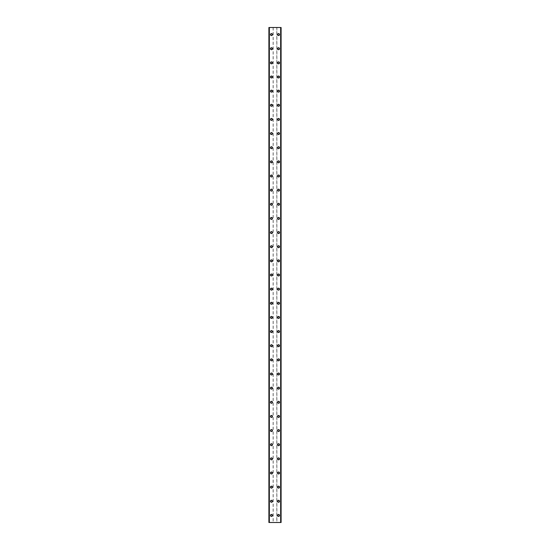 <?xml version="1.0" encoding="UTF-8"?>
<svg xmlns="http://www.w3.org/2000/svg" width="550" height="550" viewBox="0 0 550 550"><rect width="100%" height="100%" fill="white"/><g stroke="black" fill="none" stroke-linecap="round" stroke-linejoin="round"><path stroke-width="0.41" stroke-dasharray="2.75 2.06" d="M272.085 515.426A0.619 0.619 0 0 0 271.466 514.807A0.619 0.619 0 0 0 270.847 515.426A0.619 0.619 0 0 0 271.466 516.044A0.619 0.619 0 0 0 272.085 515.426A0.619 0.619 0 0 0 271.466 514.807A0.619 0.619 0 0 0 270.847 515.426A0.619 0.619 0 0 0 271.466 516.044A0.619 0.619 0 0 0 272.085 515.426M270.49 515.426A0.969 0.969 0 0 1 271.466 514.456A0.969 0.969 0 0 1 272.436 515.426A0.969 0.969 0 0 0 271.466 514.456A0.969 0.969 0 0 0 270.49 515.426A0.969 0.969 0 0 0 271.466 516.402A0.969 0.969 0 0 0 272.436 515.426A0.969 0.969 0 0 0 271.466 514.456A0.969 0.969 0 0 0 270.49 515.426A0.969 0.969 0 0 0 271.466 516.402A0.969 0.969 0 0 0 272.436 515.426A0.969 0.969 0 0 1 271.466 516.402A0.969 0.969 0 0 1 270.49 515.426M272.085 501.284A0.619 0.619 0 0 0 271.466 500.665A0.619 0.619 0 0 0 270.847 501.284A0.619 0.619 0 0 0 271.466 501.902A0.619 0.619 0 0 0 272.085 501.284A0.619 0.619 0 0 0 271.466 500.665A0.619 0.619 0 0 0 270.847 501.284A0.619 0.619 0 0 0 271.466 501.902A0.619 0.619 0 0 0 272.085 501.284M270.49 501.284A0.969 0.969 0 0 1 271.466 500.314A0.969 0.969 0 0 1 272.436 501.284A0.969 0.969 0 0 0 271.466 500.314A0.969 0.969 0 0 0 270.49 501.284A0.969 0.969 0 0 0 271.466 502.26A0.969 0.969 0 0 0 272.436 501.284A0.969 0.969 0 0 0 271.466 500.314A0.969 0.969 0 0 0 270.49 501.284A0.969 0.969 0 0 0 271.466 502.26A0.969 0.969 0 0 0 272.436 501.284A0.969 0.969 0 0 1 271.466 502.26A0.969 0.969 0 0 1 270.49 501.284M272.085 487.142A0.619 0.619 0 0 0 271.466 486.523A0.619 0.619 0 0 0 270.847 487.142A0.619 0.619 0 0 0 271.466 487.761A0.619 0.619 0 0 0 272.085 487.142A0.619 0.619 0 0 0 271.466 486.523A0.619 0.619 0 0 0 270.847 487.142A0.619 0.619 0 0 0 271.466 487.761A0.619 0.619 0 0 0 272.085 487.142M270.49 487.142A0.969 0.969 0 0 1 271.466 486.172A0.969 0.969 0 0 1 272.436 487.142A0.969 0.969 0 0 0 271.466 486.172A0.969 0.969 0 0 0 270.49 487.142A0.969 0.969 0 0 0 271.466 488.118A0.969 0.969 0 0 0 272.436 487.142A0.969 0.969 0 0 0 271.466 486.172A0.969 0.969 0 0 0 270.49 487.142A0.969 0.969 0 0 0 271.466 488.118A0.969 0.969 0 0 0 272.436 487.142A0.969 0.969 0 0 1 271.466 488.118A0.969 0.969 0 0 1 270.49 487.142M272.085 473A0.619 0.619 0 0 0 271.466 472.381A0.619 0.619 0 0 0 270.847 473A0.619 0.619 0 0 0 271.466 473.619A0.619 0.619 0 0 0 272.085 473A0.619 0.619 0 0 0 271.466 472.381A0.619 0.619 0 0 0 270.847 473A0.619 0.619 0 0 0 271.466 473.619A0.619 0.619 0 0 0 272.085 473M270.49 473A0.969 0.969 0 0 1 271.466 472.031A0.969 0.969 0 0 1 272.436 473A0.969 0.969 0 0 0 271.466 472.031A0.969 0.969 0 0 0 270.49 473A0.969 0.969 0 0 0 271.466 473.969A0.969 0.969 0 0 0 272.436 473A0.969 0.969 0 0 0 271.466 472.031A0.969 0.969 0 0 0 270.49 473A0.969 0.969 0 0 0 271.466 473.969A0.969 0.969 0 0 0 272.436 473A0.969 0.969 0 0 1 271.466 473.969A0.969 0.969 0 0 1 270.49 473M272.085 458.858A0.619 0.619 0 0 0 271.466 458.239A0.619 0.619 0 0 0 270.847 458.858A0.619 0.619 0 0 0 271.466 459.477A0.619 0.619 0 0 0 272.085 458.858A0.619 0.619 0 0 0 271.466 458.239A0.619 0.619 0 0 0 270.847 458.858A0.619 0.619 0 0 0 271.466 459.477A0.619 0.619 0 0 0 272.085 458.858M270.49 458.858A0.969 0.969 0 0 1 271.466 457.882A0.969 0.969 0 0 1 272.436 458.858A0.969 0.969 0 0 0 271.466 457.882A0.969 0.969 0 0 0 270.49 458.858A0.969 0.969 0 0 0 271.466 459.828A0.969 0.969 0 0 0 272.436 458.858A0.969 0.969 0 0 0 271.466 457.882A0.969 0.969 0 0 0 270.49 458.858A0.969 0.969 0 0 0 271.466 459.828A0.969 0.969 0 0 0 272.436 458.858A0.969 0.969 0 0 1 271.466 459.828A0.969 0.969 0 0 1 270.49 458.858M272.085 444.716A0.619 0.619 0 0 0 271.466 444.098A0.619 0.619 0 0 0 270.847 444.716A0.619 0.619 0 0 0 271.466 445.335A0.619 0.619 0 0 0 272.085 444.716A0.619 0.619 0 0 0 271.466 444.098A0.619 0.619 0 0 0 270.847 444.716A0.619 0.619 0 0 0 271.466 445.335A0.619 0.619 0 0 0 272.085 444.716M270.49 444.716A0.969 0.969 0 0 1 271.466 443.74A0.969 0.969 0 0 1 272.436 444.716A0.969 0.969 0 0 0 271.466 443.74A0.969 0.969 0 0 0 270.49 444.716A0.969 0.969 0 0 0 271.466 445.686A0.969 0.969 0 0 0 272.436 444.716A0.969 0.969 0 0 0 271.466 443.74A0.969 0.969 0 0 0 270.49 444.716A0.969 0.969 0 0 0 271.466 445.686A0.969 0.969 0 0 0 272.436 444.716A0.969 0.969 0 0 1 271.466 445.686A0.969 0.969 0 0 1 270.49 444.716M272.085 430.574A0.619 0.619 0 0 0 271.466 429.956A0.619 0.619 0 0 0 270.847 430.574A0.619 0.619 0 0 0 271.466 431.193A0.619 0.619 0 0 0 272.085 430.574A0.619 0.619 0 0 0 271.466 429.956A0.619 0.619 0 0 0 270.847 430.574A0.619 0.619 0 0 0 271.466 431.193A0.619 0.619 0 0 0 272.085 430.574M270.49 430.574A0.969 0.969 0 0 1 271.466 429.598A0.969 0.969 0 0 1 272.436 430.574A0.969 0.969 0 0 0 271.466 429.598A0.969 0.969 0 0 0 270.49 430.574A0.969 0.969 0 0 0 271.466 431.544A0.969 0.969 0 0 0 272.436 430.574A0.969 0.969 0 0 0 271.466 429.598A0.969 0.969 0 0 0 270.49 430.574A0.969 0.969 0 0 0 271.466 431.544A0.969 0.969 0 0 0 272.436 430.574A0.969 0.969 0 0 1 271.466 431.544A0.969 0.969 0 0 1 270.49 430.574M272.085 416.426A0.619 0.619 0 0 0 271.466 415.807A0.619 0.619 0 0 0 270.847 416.426A0.619 0.619 0 0 0 271.466 417.044A0.619 0.619 0 0 0 272.085 416.426A0.619 0.619 0 0 0 271.466 415.807A0.619 0.619 0 0 0 270.847 416.426A0.619 0.619 0 0 0 271.466 417.044A0.619 0.619 0 0 0 272.085 416.426M270.49 416.426A0.969 0.969 0 0 1 271.466 415.456A0.969 0.969 0 0 1 272.436 416.426A0.969 0.969 0 0 0 271.466 415.456A0.969 0.969 0 0 0 270.49 416.426A0.969 0.969 0 0 0 271.466 417.402A0.969 0.969 0 0 0 272.436 416.426A0.969 0.969 0 0 0 271.466 415.456A0.969 0.969 0 0 0 270.49 416.426A0.969 0.969 0 0 0 271.466 417.402A0.969 0.969 0 0 0 272.436 416.426A0.969 0.969 0 0 1 271.466 417.402A0.969 0.969 0 0 1 270.49 416.426M272.085 402.284A0.619 0.619 0 0 0 271.466 401.665A0.619 0.619 0 0 0 270.847 402.284A0.619 0.619 0 0 0 271.466 402.902A0.619 0.619 0 0 0 272.085 402.284A0.619 0.619 0 0 0 271.466 401.665A0.619 0.619 0 0 0 270.847 402.284A0.619 0.619 0 0 0 271.466 402.902A0.619 0.619 0 0 0 272.085 402.284M270.49 402.284A0.969 0.969 0 0 1 271.466 401.314A0.969 0.969 0 0 1 272.436 402.284A0.969 0.969 0 0 0 271.466 401.314A0.969 0.969 0 0 0 270.49 402.284A0.969 0.969 0 0 0 271.466 403.26A0.969 0.969 0 0 0 272.436 402.284A0.969 0.969 0 0 0 271.466 401.314A0.969 0.969 0 0 0 270.49 402.284A0.969 0.969 0 0 0 271.466 403.26A0.969 0.969 0 0 0 272.436 402.284A0.969 0.969 0 0 1 271.466 403.26A0.969 0.969 0 0 1 270.49 402.284M272.085 388.142A0.619 0.619 0 0 0 271.466 387.523A0.619 0.619 0 0 0 270.847 388.142A0.619 0.619 0 0 0 271.466 388.761A0.619 0.619 0 0 0 272.085 388.142A0.619 0.619 0 0 0 271.466 387.523A0.619 0.619 0 0 0 270.847 388.142A0.619 0.619 0 0 0 271.466 388.761A0.619 0.619 0 0 0 272.085 388.142M270.49 388.142A0.969 0.969 0 0 1 271.466 387.172A0.969 0.969 0 0 1 272.436 388.142A0.969 0.969 0 0 0 271.466 387.172A0.969 0.969 0 0 0 270.49 388.142A0.969 0.969 0 0 0 271.466 389.118A0.969 0.969 0 0 0 272.436 388.142A0.969 0.969 0 0 0 271.466 387.172A0.969 0.969 0 0 0 270.49 388.142A0.969 0.969 0 0 0 271.466 389.118A0.969 0.969 0 0 0 272.436 388.142A0.969 0.969 0 0 1 271.466 389.118A0.969 0.969 0 0 1 270.49 388.142M272.085 374A0.619 0.619 0 0 0 271.466 373.381A0.619 0.619 0 0 0 270.847 374A0.619 0.619 0 0 0 271.466 374.619A0.619 0.619 0 0 0 272.085 374A0.619 0.619 0 0 0 271.466 373.381A0.619 0.619 0 0 0 270.847 374A0.619 0.619 0 0 0 271.466 374.619A0.619 0.619 0 0 0 272.085 374M270.49 374A0.969 0.969 0 0 1 271.466 373.031A0.969 0.969 0 0 1 272.436 374A0.969 0.969 0 0 0 271.466 373.031A0.969 0.969 0 0 0 270.49 374A0.969 0.969 0 0 0 271.466 374.969A0.969 0.969 0 0 0 272.436 374A0.969 0.969 0 0 0 271.466 373.031A0.969 0.969 0 0 0 270.49 374A0.969 0.969 0 0 0 271.466 374.969A0.969 0.969 0 0 0 272.436 374A0.969 0.969 0 0 1 271.466 374.969A0.969 0.969 0 0 1 270.49 374M272.085 359.858A0.619 0.619 0 0 0 271.466 359.239A0.619 0.619 0 0 0 270.847 359.858A0.619 0.619 0 0 0 271.466 360.477A0.619 0.619 0 0 0 272.085 359.858A0.619 0.619 0 0 0 271.466 359.239A0.619 0.619 0 0 0 270.847 359.858A0.619 0.619 0 0 0 271.466 360.477A0.619 0.619 0 0 0 272.085 359.858M270.49 359.858A0.969 0.969 0 0 1 271.466 358.882A0.969 0.969 0 0 1 272.436 359.858A0.969 0.969 0 0 0 271.466 358.882A0.969 0.969 0 0 0 270.49 359.858A0.969 0.969 0 0 0 271.466 360.828A0.969 0.969 0 0 0 272.436 359.858A0.969 0.969 0 0 0 271.466 358.882A0.969 0.969 0 0 0 270.49 359.858A0.969 0.969 0 0 0 271.466 360.828A0.969 0.969 0 0 0 272.436 359.858A0.969 0.969 0 0 1 271.466 360.828A0.969 0.969 0 0 1 270.49 359.858M272.085 345.716A0.619 0.619 0 0 0 271.466 345.097A0.619 0.619 0 0 0 270.847 345.716A0.619 0.619 0 0 0 271.466 346.335A0.619 0.619 0 0 0 272.085 345.716A0.619 0.619 0 0 0 271.466 345.097A0.619 0.619 0 0 0 270.847 345.716A0.619 0.619 0 0 0 271.466 346.335A0.619 0.619 0 0 0 272.085 345.716M270.49 345.716A0.969 0.969 0 0 1 271.466 344.74A0.969 0.969 0 0 1 272.436 345.716A0.969 0.969 0 0 0 271.466 344.74A0.969 0.969 0 0 0 270.49 345.716A0.969 0.969 0 0 0 271.466 346.686A0.969 0.969 0 0 0 272.436 345.716A0.969 0.969 0 0 0 271.466 344.74A0.969 0.969 0 0 0 270.49 345.716A0.969 0.969 0 0 0 271.466 346.686A0.969 0.969 0 0 0 272.436 345.716A0.969 0.969 0 0 1 271.466 346.686A0.969 0.969 0 0 1 270.49 345.716M272.085 331.574A0.619 0.619 0 0 0 271.466 330.956A0.619 0.619 0 0 0 270.847 331.574A0.619 0.619 0 0 0 271.466 332.193A0.619 0.619 0 0 0 272.085 331.574A0.619 0.619 0 0 0 271.466 330.956A0.619 0.619 0 0 0 270.847 331.574A0.619 0.619 0 0 0 271.466 332.193A0.619 0.619 0 0 0 272.085 331.574M270.49 331.574A0.969 0.969 0 0 1 271.466 330.598A0.969 0.969 0 0 1 272.436 331.574A0.969 0.969 0 0 0 271.466 330.598A0.969 0.969 0 0 0 270.49 331.574A0.969 0.969 0 0 0 271.466 332.544A0.969 0.969 0 0 0 272.436 331.574A0.969 0.969 0 0 0 271.466 330.598A0.969 0.969 0 0 0 270.49 331.574A0.969 0.969 0 0 0 271.466 332.544A0.969 0.969 0 0 0 272.436 331.574A0.969 0.969 0 0 1 271.466 332.544A0.969 0.969 0 0 1 270.49 331.574M272.085 317.426A0.619 0.619 0 0 0 271.466 316.807A0.619 0.619 0 0 0 270.847 317.426A0.619 0.619 0 0 0 271.466 318.044A0.619 0.619 0 0 0 272.085 317.426A0.619 0.619 0 0 0 271.466 316.807A0.619 0.619 0 0 0 270.847 317.426A0.619 0.619 0 0 0 271.466 318.044A0.619 0.619 0 0 0 272.085 317.426M270.49 317.426A0.969 0.969 0 0 1 271.466 316.456A0.969 0.969 0 0 1 272.436 317.426A0.969 0.969 0 0 0 271.466 316.456A0.969 0.969 0 0 0 270.49 317.426A0.969 0.969 0 0 0 271.466 318.402A0.969 0.969 0 0 0 272.436 317.426A0.969 0.969 0 0 0 271.466 316.456A0.969 0.969 0 0 0 270.49 317.426A0.969 0.969 0 0 0 271.466 318.402A0.969 0.969 0 0 0 272.436 317.426A0.969 0.969 0 0 1 271.466 318.402A0.969 0.969 0 0 1 270.49 317.426M272.085 303.284A0.619 0.619 0 0 0 271.466 302.665A0.619 0.619 0 0 0 270.847 303.284A0.619 0.619 0 0 0 271.466 303.903A0.619 0.619 0 0 0 272.085 303.284A0.619 0.619 0 0 0 271.466 302.665A0.619 0.619 0 0 0 270.847 303.284A0.619 0.619 0 0 0 271.466 303.903A0.619 0.619 0 0 0 272.085 303.284M270.49 303.284A0.969 0.969 0 0 1 271.466 302.314A0.969 0.969 0 0 1 272.436 303.284A0.969 0.969 0 0 0 271.466 302.314A0.969 0.969 0 0 0 270.49 303.284A0.969 0.969 0 0 0 271.466 304.26A0.969 0.969 0 0 0 272.436 303.284A0.969 0.969 0 0 0 271.466 302.314A0.969 0.969 0 0 0 270.49 303.284A0.969 0.969 0 0 0 271.466 304.26A0.969 0.969 0 0 0 272.436 303.284A0.969 0.969 0 0 1 271.466 304.26A0.969 0.969 0 0 1 270.49 303.284M272.085 289.142A0.619 0.619 0 0 0 271.466 288.523A0.619 0.619 0 0 0 270.847 289.142A0.619 0.619 0 0 0 271.466 289.761A0.619 0.619 0 0 0 272.085 289.142A0.619 0.619 0 0 0 271.466 288.523A0.619 0.619 0 0 0 270.847 289.142A0.619 0.619 0 0 0 271.466 289.761A0.619 0.619 0 0 0 272.085 289.142M270.49 289.142A0.969 0.969 0 0 1 271.466 288.173A0.969 0.969 0 0 1 272.436 289.142A0.969 0.969 0 0 0 271.466 288.173A0.969 0.969 0 0 0 270.49 289.142A0.969 0.969 0 0 0 271.466 290.118A0.969 0.969 0 0 0 272.436 289.142A0.969 0.969 0 0 0 271.466 288.173A0.969 0.969 0 0 0 270.49 289.142A0.969 0.969 0 0 0 271.466 290.118A0.969 0.969 0 0 0 272.436 289.142A0.969 0.969 0 0 1 271.466 290.118A0.969 0.969 0 0 1 270.49 289.142M272.085 275A0.619 0.619 0 0 0 271.466 274.381A0.619 0.619 0 0 0 270.847 275A0.619 0.619 0 0 0 271.466 275.619A0.619 0.619 0 0 0 272.085 275A0.619 0.619 0 0 0 271.466 274.381A0.619 0.619 0 0 0 270.847 275A0.619 0.619 0 0 0 271.466 275.619A0.619 0.619 0 0 0 272.085 275M270.49 275A0.969 0.969 0 0 1 271.466 274.031A0.969 0.969 0 0 1 272.436 275A0.969 0.969 0 0 0 271.466 274.031A0.969 0.969 0 0 0 270.49 275A0.969 0.969 0 0 0 271.466 275.969A0.969 0.969 0 0 0 272.436 275A0.969 0.969 0 0 0 271.466 274.031A0.969 0.969 0 0 0 270.49 275A0.969 0.969 0 0 0 271.466 275.969A0.969 0.969 0 0 0 272.436 275A0.969 0.969 0 0 1 271.466 275.969A0.969 0.969 0 0 1 270.49 275M272.085 260.858A0.619 0.619 0 0 0 271.466 260.239A0.619 0.619 0 0 0 270.847 260.858A0.619 0.619 0 0 0 271.466 261.477A0.619 0.619 0 0 0 272.085 260.858A0.619 0.619 0 0 0 271.466 260.239A0.619 0.619 0 0 0 270.847 260.858A0.619 0.619 0 0 0 271.466 261.477A0.619 0.619 0 0 0 272.085 260.858M270.49 260.858A0.969 0.969 0 0 1 271.466 259.882A0.969 0.969 0 0 1 272.436 260.858A0.969 0.969 0 0 0 271.466 259.882A0.969 0.969 0 0 0 270.49 260.858A0.969 0.969 0 0 0 271.466 261.827A0.969 0.969 0 0 0 272.436 260.858A0.969 0.969 0 0 0 271.466 259.882A0.969 0.969 0 0 0 270.49 260.858A0.969 0.969 0 0 0 271.466 261.827A0.969 0.969 0 0 0 272.436 260.858A0.969 0.969 0 0 1 271.466 261.827A0.969 0.969 0 0 1 270.49 260.858M272.085 246.716A0.619 0.619 0 0 0 271.466 246.097A0.619 0.619 0 0 0 270.847 246.716A0.619 0.619 0 0 0 271.466 247.335A0.619 0.619 0 0 0 272.085 246.716A0.619 0.619 0 0 0 271.466 246.097A0.619 0.619 0 0 0 270.847 246.716A0.619 0.619 0 0 0 271.466 247.335A0.619 0.619 0 0 0 272.085 246.716M270.49 246.716A0.969 0.969 0 0 1 271.466 245.74A0.969 0.969 0 0 1 272.436 246.716A0.969 0.969 0 0 0 271.466 245.74A0.969 0.969 0 0 0 270.49 246.716A0.969 0.969 0 0 0 271.466 247.686A0.969 0.969 0 0 0 272.436 246.716A0.969 0.969 0 0 0 271.466 245.74A0.969 0.969 0 0 0 270.49 246.716A0.969 0.969 0 0 0 271.466 247.686A0.969 0.969 0 0 0 272.436 246.716A0.969 0.969 0 0 1 271.466 247.686A0.969 0.969 0 0 1 270.49 246.716M272.085 232.574A0.619 0.619 0 0 0 271.466 231.956A0.619 0.619 0 0 0 270.847 232.574A0.619 0.619 0 0 0 271.466 233.193A0.619 0.619 0 0 0 272.085 232.574A0.619 0.619 0 0 0 271.466 231.956A0.619 0.619 0 0 0 270.847 232.574A0.619 0.619 0 0 0 271.466 233.193A0.619 0.619 0 0 0 272.085 232.574M270.49 232.574A0.969 0.969 0 0 1 271.466 231.598A0.969 0.969 0 0 1 272.436 232.574A0.969 0.969 0 0 0 271.466 231.598A0.969 0.969 0 0 0 270.49 232.574A0.969 0.969 0 0 0 271.466 233.544A0.969 0.969 0 0 0 272.436 232.574A0.969 0.969 0 0 0 271.466 231.598A0.969 0.969 0 0 0 270.49 232.574A0.969 0.969 0 0 0 271.466 233.544A0.969 0.969 0 0 0 272.436 232.574A0.969 0.969 0 0 1 271.466 233.544A0.969 0.969 0 0 1 270.49 232.574M272.085 218.426A0.619 0.619 0 0 0 271.466 217.807A0.619 0.619 0 0 0 270.847 218.426A0.619 0.619 0 0 0 271.466 219.044A0.619 0.619 0 0 0 272.085 218.426A0.619 0.619 0 0 0 271.466 217.807A0.619 0.619 0 0 0 270.847 218.426A0.619 0.619 0 0 0 271.466 219.044A0.619 0.619 0 0 0 272.085 218.426M270.49 218.426A0.969 0.969 0 0 1 271.466 217.456A0.969 0.969 0 0 1 272.436 218.426A0.969 0.969 0 0 0 271.466 217.456A0.969 0.969 0 0 0 270.49 218.426A0.969 0.969 0 0 0 271.466 219.402A0.969 0.969 0 0 0 272.436 218.426A0.969 0.969 0 0 0 271.466 217.456A0.969 0.969 0 0 0 270.49 218.426A0.969 0.969 0 0 0 271.466 219.402A0.969 0.969 0 0 0 272.436 218.426A0.969 0.969 0 0 1 271.466 219.402A0.969 0.969 0 0 1 270.49 218.426M272.085 204.284A0.619 0.619 0 0 0 271.466 203.665A0.619 0.619 0 0 0 270.847 204.284A0.619 0.619 0 0 0 271.466 204.903A0.619 0.619 0 0 0 272.085 204.284A0.619 0.619 0 0 0 271.466 203.665A0.619 0.619 0 0 0 270.847 204.284A0.619 0.619 0 0 0 271.466 204.903A0.619 0.619 0 0 0 272.085 204.284M270.49 204.284A0.969 0.969 0 0 1 271.466 203.314A0.969 0.969 0 0 1 272.436 204.284A0.969 0.969 0 0 0 271.466 203.314A0.969 0.969 0 0 0 270.49 204.284A0.969 0.969 0 0 0 271.466 205.26A0.969 0.969 0 0 0 272.436 204.284A0.969 0.969 0 0 0 271.466 203.314A0.969 0.969 0 0 0 270.49 204.284A0.969 0.969 0 0 0 271.466 205.26A0.969 0.969 0 0 0 272.436 204.284A0.969 0.969 0 0 1 271.466 205.26A0.969 0.969 0 0 1 270.49 204.284M272.085 190.142A0.619 0.619 0 0 0 271.466 189.523A0.619 0.619 0 0 0 270.847 190.142A0.619 0.619 0 0 0 271.466 190.761A0.619 0.619 0 0 0 272.085 190.142A0.619 0.619 0 0 0 271.466 189.523A0.619 0.619 0 0 0 270.847 190.142A0.619 0.619 0 0 0 271.466 190.761A0.619 0.619 0 0 0 272.085 190.142M270.49 190.142A0.969 0.969 0 0 1 271.466 189.173A0.969 0.969 0 0 1 272.436 190.142A0.969 0.969 0 0 0 271.466 189.173A0.969 0.969 0 0 0 270.49 190.142A0.969 0.969 0 0 0 271.466 191.118A0.969 0.969 0 0 0 272.436 190.142A0.969 0.969 0 0 0 271.466 189.173A0.969 0.969 0 0 0 270.49 190.142A0.969 0.969 0 0 0 271.466 191.118A0.969 0.969 0 0 0 272.436 190.142A0.969 0.969 0 0 1 271.466 191.118A0.969 0.969 0 0 1 270.49 190.142M272.085 176A0.619 0.619 0 0 0 271.466 175.381A0.619 0.619 0 0 0 270.847 176A0.619 0.619 0 0 0 271.466 176.619A0.619 0.619 0 0 0 272.085 176A0.619 0.619 0 0 0 271.466 175.381A0.619 0.619 0 0 0 270.847 176A0.619 0.619 0 0 0 271.466 176.619A0.619 0.619 0 0 0 272.085 176M270.49 176A0.969 0.969 0 0 1 271.466 175.031A0.969 0.969 0 0 1 272.436 176A0.969 0.969 0 0 0 271.466 175.031A0.969 0.969 0 0 0 270.49 176A0.969 0.969 0 0 0 271.466 176.969A0.969 0.969 0 0 0 272.436 176A0.969 0.969 0 0 0 271.466 175.031A0.969 0.969 0 0 0 270.49 176A0.969 0.969 0 0 0 271.466 176.969A0.969 0.969 0 0 0 272.436 176A0.969 0.969 0 0 1 271.466 176.969A0.969 0.969 0 0 1 270.49 176M272.085 161.858A0.619 0.619 0 0 0 271.466 161.239A0.619 0.619 0 0 0 270.847 161.858A0.619 0.619 0 0 0 271.466 162.477A0.619 0.619 0 0 0 272.085 161.858A0.619 0.619 0 0 0 271.466 161.239A0.619 0.619 0 0 0 270.847 161.858A0.619 0.619 0 0 0 271.466 162.477A0.619 0.619 0 0 0 272.085 161.858M270.49 161.858A0.969 0.969 0 0 1 271.466 160.882A0.969 0.969 0 0 1 272.436 161.858A0.969 0.969 0 0 0 271.466 160.882A0.969 0.969 0 0 0 270.49 161.858A0.969 0.969 0 0 0 271.466 162.828A0.969 0.969 0 0 0 272.436 161.858A0.969 0.969 0 0 0 271.466 160.882A0.969 0.969 0 0 0 270.49 161.858A0.969 0.969 0 0 0 271.466 162.828A0.969 0.969 0 0 0 272.436 161.858A0.969 0.969 0 0 1 271.466 162.828A0.969 0.969 0 0 1 270.49 161.858M272.085 147.716A0.619 0.619 0 0 0 271.466 147.097A0.619 0.619 0 0 0 270.847 147.716A0.619 0.619 0 0 0 271.466 148.335A0.619 0.619 0 0 0 272.085 147.716A0.619 0.619 0 0 0 271.466 147.097A0.619 0.619 0 0 0 270.847 147.716A0.619 0.619 0 0 0 271.466 148.335A0.619 0.619 0 0 0 272.085 147.716M270.49 147.716A0.969 0.969 0 0 1 271.466 146.74A0.969 0.969 0 0 1 272.436 147.716A0.969 0.969 0 0 0 271.466 146.74A0.969 0.969 0 0 0 270.49 147.716A0.969 0.969 0 0 0 271.466 148.686A0.969 0.969 0 0 0 272.436 147.716A0.969 0.969 0 0 0 271.466 146.74A0.969 0.969 0 0 0 270.49 147.716A0.969 0.969 0 0 0 271.466 148.686A0.969 0.969 0 0 0 272.436 147.716A0.969 0.969 0 0 1 271.466 148.686A0.969 0.969 0 0 1 270.49 147.716M272.085 133.574A0.619 0.619 0 0 0 271.466 132.956A0.619 0.619 0 0 0 270.847 133.574A0.619 0.619 0 0 0 271.466 134.193A0.619 0.619 0 0 0 272.085 133.574A0.619 0.619 0 0 0 271.466 132.956A0.619 0.619 0 0 0 270.847 133.574A0.619 0.619 0 0 0 271.466 134.193A0.619 0.619 0 0 0 272.085 133.574M270.49 133.574A0.969 0.969 0 0 1 271.466 132.598A0.969 0.969 0 0 1 272.436 133.574A0.969 0.969 0 0 0 271.466 132.598A0.969 0.969 0 0 0 270.49 133.574A0.969 0.969 0 0 0 271.466 134.544A0.969 0.969 0 0 0 272.436 133.574A0.969 0.969 0 0 0 271.466 132.598A0.969 0.969 0 0 0 270.49 133.574A0.969 0.969 0 0 0 271.466 134.544A0.969 0.969 0 0 0 272.436 133.574A0.969 0.969 0 0 1 271.466 134.544A0.969 0.969 0 0 1 270.49 133.574M272.085 119.426A0.619 0.619 0 0 0 271.466 118.807A0.619 0.619 0 0 0 270.847 119.426A0.619 0.619 0 0 0 271.466 120.044A0.619 0.619 0 0 0 272.085 119.426A0.619 0.619 0 0 0 271.466 118.807A0.619 0.619 0 0 0 270.847 119.426A0.619 0.619 0 0 0 271.466 120.044A0.619 0.619 0 0 0 272.085 119.426M270.49 119.426A0.969 0.969 0 0 1 271.466 118.456A0.969 0.969 0 0 1 272.436 119.426A0.969 0.969 0 0 0 271.466 118.456A0.969 0.969 0 0 0 270.49 119.426A0.969 0.969 0 0 0 271.466 120.402A0.969 0.969 0 0 0 272.436 119.426A0.969 0.969 0 0 0 271.466 118.456A0.969 0.969 0 0 0 270.49 119.426A0.969 0.969 0 0 0 271.466 120.402A0.969 0.969 0 0 0 272.436 119.426A0.969 0.969 0 0 1 271.466 120.402A0.969 0.969 0 0 1 270.49 119.426M272.085 105.284A0.619 0.619 0 0 0 271.466 104.665A0.619 0.619 0 0 0 270.847 105.284A0.619 0.619 0 0 0 271.466 105.902A0.619 0.619 0 0 0 272.085 105.284A0.619 0.619 0 0 0 271.466 104.665A0.619 0.619 0 0 0 270.847 105.284A0.619 0.619 0 0 0 271.466 105.902A0.619 0.619 0 0 0 272.085 105.284M270.49 105.284A0.969 0.969 0 0 1 271.466 104.314A0.969 0.969 0 0 1 272.436 105.284A0.969 0.969 0 0 0 271.466 104.314A0.969 0.969 0 0 0 270.49 105.284A0.969 0.969 0 0 0 271.466 106.26A0.969 0.969 0 0 0 272.436 105.284A0.969 0.969 0 0 0 271.466 104.314A0.969 0.969 0 0 0 270.49 105.284A0.969 0.969 0 0 0 271.466 106.26A0.969 0.969 0 0 0 272.436 105.284A0.969 0.969 0 0 1 271.466 106.26A0.969 0.969 0 0 1 270.49 105.284M272.085 91.142A0.619 0.619 0 0 0 271.466 90.523A0.619 0.619 0 0 0 270.847 91.142A0.619 0.619 0 0 0 271.466 91.761A0.619 0.619 0 0 0 272.085 91.142A0.619 0.619 0 0 0 271.466 90.523A0.619 0.619 0 0 0 270.847 91.142A0.619 0.619 0 0 0 271.466 91.761A0.619 0.619 0 0 0 272.085 91.142M270.49 91.142A0.969 0.969 0 0 1 271.466 90.172A0.969 0.969 0 0 1 272.436 91.142A0.969 0.969 0 0 0 271.466 90.172A0.969 0.969 0 0 0 270.49 91.142A0.969 0.969 0 0 0 271.466 92.118A0.969 0.969 0 0 0 272.436 91.142A0.969 0.969 0 0 0 271.466 90.172A0.969 0.969 0 0 0 270.49 91.142A0.969 0.969 0 0 0 271.466 92.118A0.969 0.969 0 0 0 272.436 91.142A0.969 0.969 0 0 1 271.466 92.118A0.969 0.969 0 0 1 270.49 91.142M272.085 77A0.619 0.619 0 0 0 271.466 76.381A0.619 0.619 0 0 0 270.847 77A0.619 0.619 0 0 0 271.466 77.619A0.619 0.619 0 0 0 272.085 77A0.619 0.619 0 0 0 271.466 76.381A0.619 0.619 0 0 0 270.847 77A0.619 0.619 0 0 0 271.466 77.619A0.619 0.619 0 0 0 272.085 77M270.49 77A0.969 0.969 0 0 1 271.466 76.031A0.969 0.969 0 0 1 272.436 77A0.969 0.969 0 0 0 271.466 76.031A0.969 0.969 0 0 0 270.49 77A0.969 0.969 0 0 0 271.466 77.969A0.969 0.969 0 0 0 272.436 77A0.969 0.969 0 0 0 271.466 76.031A0.969 0.969 0 0 0 270.49 77A0.969 0.969 0 0 0 271.466 77.969A0.969 0.969 0 0 0 272.436 77A0.969 0.969 0 0 1 271.466 77.969A0.969 0.969 0 0 1 270.49 77M272.085 62.858A0.619 0.619 0 0 0 271.466 62.239A0.619 0.619 0 0 0 270.847 62.858A0.619 0.619 0 0 0 271.466 63.477A0.619 0.619 0 0 0 272.085 62.858A0.619 0.619 0 0 0 271.466 62.239A0.619 0.619 0 0 0 270.847 62.858A0.619 0.619 0 0 0 271.466 63.477A0.619 0.619 0 0 0 272.085 62.858M270.49 62.858A0.969 0.969 0 0 1 271.466 61.882A0.969 0.969 0 0 1 272.436 62.858A0.969 0.969 0 0 0 271.466 61.882A0.969 0.969 0 0 0 270.49 62.858A0.969 0.969 0 0 0 271.466 63.828A0.969 0.969 0 0 0 272.436 62.858A0.969 0.969 0 0 0 271.466 61.882A0.969 0.969 0 0 0 270.49 62.858A0.969 0.969 0 0 0 271.466 63.828A0.969 0.969 0 0 0 272.436 62.858A0.969 0.969 0 0 1 271.466 63.828A0.969 0.969 0 0 1 270.49 62.858M272.085 48.716A0.619 0.619 0 0 0 271.466 48.097A0.619 0.619 0 0 0 270.847 48.716A0.619 0.619 0 0 0 271.466 49.335A0.619 0.619 0 0 0 272.085 48.716A0.619 0.619 0 0 0 271.466 48.097A0.619 0.619 0 0 0 270.847 48.716A0.619 0.619 0 0 0 271.466 49.335A0.619 0.619 0 0 0 272.085 48.716M270.49 48.716A0.969 0.969 0 0 1 271.466 47.74A0.969 0.969 0 0 1 272.436 48.716A0.969 0.969 0 0 0 271.466 47.74A0.969 0.969 0 0 0 270.49 48.716A0.969 0.969 0 0 0 271.466 49.686A0.969 0.969 0 0 0 272.436 48.716A0.969 0.969 0 0 0 271.466 47.74A0.969 0.969 0 0 0 270.49 48.716A0.969 0.969 0 0 0 271.466 49.686A0.969 0.969 0 0 0 272.436 48.716A0.969 0.969 0 0 1 271.466 49.686A0.969 0.969 0 0 1 270.49 48.716M272.085 34.574A0.619 0.619 0 0 0 271.466 33.956A0.619 0.619 0 0 0 270.847 34.574A0.619 0.619 0 0 0 271.466 35.193A0.619 0.619 0 0 0 272.085 34.574A0.619 0.619 0 0 0 271.466 33.956A0.619 0.619 0 0 0 270.847 34.574A0.619 0.619 0 0 0 271.466 35.193A0.619 0.619 0 0 0 272.085 34.574M270.49 34.574A0.969 0.969 0 0 1 271.466 33.598A0.969 0.969 0 0 1 272.436 34.574A0.969 0.969 0 0 0 271.466 33.598A0.969 0.969 0 0 0 270.49 34.574A0.969 0.969 0 0 0 271.466 35.544A0.969 0.969 0 0 0 272.436 34.574A0.969 0.969 0 0 0 271.466 33.598A0.969 0.969 0 0 0 270.49 34.574A0.969 0.969 0 0 0 271.466 35.544A0.969 0.969 0 0 0 272.436 34.574A0.969 0.969 0 0 1 271.466 35.544A0.969 0.969 0 0 1 270.49 34.574M279.153 515.426A0.619 0.619 0 0 0 278.534 514.807A0.619 0.619 0 0 0 277.915 515.426A0.619 0.619 0 0 0 278.534 516.044A0.619 0.619 0 0 0 279.153 515.426A0.619 0.619 0 0 0 278.534 514.807A0.619 0.619 0 0 0 277.915 515.426A0.619 0.619 0 0 0 278.534 516.044A0.619 0.619 0 0 0 279.153 515.426M277.564 515.426A0.969 0.969 0 0 1 278.534 514.456A0.969 0.969 0 0 1 279.51 515.426A0.969 0.969 0 0 0 278.534 514.456A0.969 0.969 0 0 0 277.564 515.426A0.969 0.969 0 0 0 278.534 516.402A0.969 0.969 0 0 0 279.51 515.426A0.969 0.969 0 0 0 278.534 514.456A0.969 0.969 0 0 0 277.564 515.426A0.969 0.969 0 0 0 278.534 516.402A0.969 0.969 0 0 0 279.51 515.426A0.969 0.969 0 0 1 278.534 516.402A0.969 0.969 0 0 1 277.564 515.426M279.153 501.284A0.619 0.619 0 0 0 278.534 500.665A0.619 0.619 0 0 0 277.915 501.284A0.619 0.619 0 0 0 278.534 501.902A0.619 0.619 0 0 0 279.153 501.284A0.619 0.619 0 0 0 278.534 500.665A0.619 0.619 0 0 0 277.915 501.284A0.619 0.619 0 0 0 278.534 501.902A0.619 0.619 0 0 0 279.153 501.284M277.564 501.284A0.969 0.969 0 0 1 278.534 500.314A0.969 0.969 0 0 1 279.51 501.284A0.969 0.969 0 0 0 278.534 500.314A0.969 0.969 0 0 0 277.564 501.284A0.969 0.969 0 0 0 278.534 502.26A0.969 0.969 0 0 0 279.51 501.284A0.969 0.969 0 0 0 278.534 500.314A0.969 0.969 0 0 0 277.564 501.284A0.969 0.969 0 0 0 278.534 502.26A0.969 0.969 0 0 0 279.51 501.284A0.969 0.969 0 0 1 278.534 502.26A0.969 0.969 0 0 1 277.564 501.284M279.153 487.142A0.619 0.619 0 0 0 278.534 486.523A0.619 0.619 0 0 0 277.915 487.142A0.619 0.619 0 0 0 278.534 487.761A0.619 0.619 0 0 0 279.153 487.142A0.619 0.619 0 0 0 278.534 486.523A0.619 0.619 0 0 0 277.915 487.142A0.619 0.619 0 0 0 278.534 487.761A0.619 0.619 0 0 0 279.153 487.142M277.564 487.142A0.969 0.969 0 0 1 278.534 486.172A0.969 0.969 0 0 1 279.51 487.142A0.969 0.969 0 0 0 278.534 486.172A0.969 0.969 0 0 0 277.564 487.142A0.969 0.969 0 0 0 278.534 488.118A0.969 0.969 0 0 0 279.51 487.142A0.969 0.969 0 0 0 278.534 486.172A0.969 0.969 0 0 0 277.564 487.142A0.969 0.969 0 0 0 278.534 488.118A0.969 0.969 0 0 0 279.51 487.142A0.969 0.969 0 0 1 278.534 488.118A0.969 0.969 0 0 1 277.564 487.142M279.153 473A0.619 0.619 0 0 0 278.534 472.381A0.619 0.619 0 0 0 277.915 473A0.619 0.619 0 0 0 278.534 473.619A0.619 0.619 0 0 0 279.153 473A0.619 0.619 0 0 0 278.534 472.381A0.619 0.619 0 0 0 277.915 473A0.619 0.619 0 0 0 278.534 473.619A0.619 0.619 0 0 0 279.153 473M277.564 473A0.969 0.969 0 0 1 278.534 472.031A0.969 0.969 0 0 1 279.51 473A0.969 0.969 0 0 0 278.534 472.031A0.969 0.969 0 0 0 277.564 473A0.969 0.969 0 0 0 278.534 473.969A0.969 0.969 0 0 0 279.51 473A0.969 0.969 0 0 0 278.534 472.031A0.969 0.969 0 0 0 277.564 473A0.969 0.969 0 0 0 278.534 473.969A0.969 0.969 0 0 0 279.51 473A0.969 0.969 0 0 1 278.534 473.969A0.969 0.969 0 0 1 277.564 473M279.153 458.858A0.619 0.619 0 0 0 278.534 458.239A0.619 0.619 0 0 0 277.915 458.858A0.619 0.619 0 0 0 278.534 459.477A0.619 0.619 0 0 0 279.153 458.858A0.619 0.619 0 0 0 278.534 458.239A0.619 0.619 0 0 0 277.915 458.858A0.619 0.619 0 0 0 278.534 459.477A0.619 0.619 0 0 0 279.153 458.858M277.564 458.858A0.969 0.969 0 0 1 278.534 457.882A0.969 0.969 0 0 1 279.51 458.858A0.969 0.969 0 0 0 278.534 457.882A0.969 0.969 0 0 0 277.564 458.858A0.969 0.969 0 0 0 278.534 459.828A0.969 0.969 0 0 0 279.51 458.858A0.969 0.969 0 0 0 278.534 457.882A0.969 0.969 0 0 0 277.564 458.858A0.969 0.969 0 0 0 278.534 459.828A0.969 0.969 0 0 0 279.51 458.858A0.969 0.969 0 0 1 278.534 459.828A0.969 0.969 0 0 1 277.564 458.858M279.153 444.716A0.619 0.619 0 0 0 278.534 444.098A0.619 0.619 0 0 0 277.915 444.716A0.619 0.619 0 0 0 278.534 445.335A0.619 0.619 0 0 0 279.153 444.716A0.619 0.619 0 0 0 278.534 444.098A0.619 0.619 0 0 0 277.915 444.716A0.619 0.619 0 0 0 278.534 445.335A0.619 0.619 0 0 0 279.153 444.716M277.564 444.716A0.969 0.969 0 0 1 278.534 443.74A0.969 0.969 0 0 1 279.51 444.716A0.969 0.969 0 0 0 278.534 443.74A0.969 0.969 0 0 0 277.564 444.716A0.969 0.969 0 0 0 278.534 445.686A0.969 0.969 0 0 0 279.51 444.716A0.969 0.969 0 0 0 278.534 443.74A0.969 0.969 0 0 0 277.564 444.716A0.969 0.969 0 0 0 278.534 445.686A0.969 0.969 0 0 0 279.51 444.716A0.969 0.969 0 0 1 278.534 445.686A0.969 0.969 0 0 1 277.564 444.716M279.153 430.574A0.619 0.619 0 0 0 278.534 429.956A0.619 0.619 0 0 0 277.915 430.574A0.619 0.619 0 0 0 278.534 431.193A0.619 0.619 0 0 0 279.153 430.574A0.619 0.619 0 0 0 278.534 429.956A0.619 0.619 0 0 0 277.915 430.574A0.619 0.619 0 0 0 278.534 431.193A0.619 0.619 0 0 0 279.153 430.574M277.564 430.574A0.969 0.969 0 0 1 278.534 429.598A0.969 0.969 0 0 1 279.51 430.574A0.969 0.969 0 0 0 278.534 429.598A0.969 0.969 0 0 0 277.564 430.574A0.969 0.969 0 0 0 278.534 431.544A0.969 0.969 0 0 0 279.51 430.574A0.969 0.969 0 0 0 278.534 429.598A0.969 0.969 0 0 0 277.564 430.574A0.969 0.969 0 0 0 278.534 431.544A0.969 0.969 0 0 0 279.51 430.574A0.969 0.969 0 0 1 278.534 431.544A0.969 0.969 0 0 1 277.564 430.574M279.153 416.426A0.619 0.619 0 0 0 278.534 415.807A0.619 0.619 0 0 0 277.915 416.426A0.619 0.619 0 0 0 278.534 417.044A0.619 0.619 0 0 0 279.153 416.426A0.619 0.619 0 0 0 278.534 415.807A0.619 0.619 0 0 0 277.915 416.426A0.619 0.619 0 0 0 278.534 417.044A0.619 0.619 0 0 0 279.153 416.426M277.564 416.426A0.969 0.969 0 0 1 278.534 415.456A0.969 0.969 0 0 1 279.51 416.426A0.969 0.969 0 0 0 278.534 415.456A0.969 0.969 0 0 0 277.564 416.426A0.969 0.969 0 0 0 278.534 417.402A0.969 0.969 0 0 0 279.51 416.426A0.969 0.969 0 0 0 278.534 415.456A0.969 0.969 0 0 0 277.564 416.426A0.969 0.969 0 0 0 278.534 417.402A0.969 0.969 0 0 0 279.51 416.426A0.969 0.969 0 0 1 278.534 417.402A0.969 0.969 0 0 1 277.564 416.426M279.153 402.284A0.619 0.619 0 0 0 278.534 401.665A0.619 0.619 0 0 0 277.915 402.284A0.619 0.619 0 0 0 278.534 402.902A0.619 0.619 0 0 0 279.153 402.284A0.619 0.619 0 0 0 278.534 401.665A0.619 0.619 0 0 0 277.915 402.284A0.619 0.619 0 0 0 278.534 402.902A0.619 0.619 0 0 0 279.153 402.284M277.564 402.284A0.969 0.969 0 0 1 278.534 401.314A0.969 0.969 0 0 1 279.51 402.284A0.969 0.969 0 0 0 278.534 401.314A0.969 0.969 0 0 0 277.564 402.284A0.969 0.969 0 0 0 278.534 403.26A0.969 0.969 0 0 0 279.51 402.284A0.969 0.969 0 0 0 278.534 401.314A0.969 0.969 0 0 0 277.564 402.284A0.969 0.969 0 0 0 278.534 403.26A0.969 0.969 0 0 0 279.51 402.284A0.969 0.969 0 0 1 278.534 403.26A0.969 0.969 0 0 1 277.564 402.284M279.153 388.142A0.619 0.619 0 0 0 278.534 387.523A0.619 0.619 0 0 0 277.915 388.142A0.619 0.619 0 0 0 278.534 388.761A0.619 0.619 0 0 0 279.153 388.142A0.619 0.619 0 0 0 278.534 387.523A0.619 0.619 0 0 0 277.915 388.142A0.619 0.619 0 0 0 278.534 388.761A0.619 0.619 0 0 0 279.153 388.142M277.564 388.142A0.969 0.969 0 0 1 278.534 387.172A0.969 0.969 0 0 1 279.51 388.142A0.969 0.969 0 0 0 278.534 387.172A0.969 0.969 0 0 0 277.564 388.142A0.969 0.969 0 0 0 278.534 389.118A0.969 0.969 0 0 0 279.51 388.142A0.969 0.969 0 0 0 278.534 387.172A0.969 0.969 0 0 0 277.564 388.142A0.969 0.969 0 0 0 278.534 389.118A0.969 0.969 0 0 0 279.51 388.142A0.969 0.969 0 0 1 278.534 389.118A0.969 0.969 0 0 1 277.564 388.142M279.153 374A0.619 0.619 0 0 0 278.534 373.381A0.619 0.619 0 0 0 277.915 374A0.619 0.619 0 0 0 278.534 374.619A0.619 0.619 0 0 0 279.153 374A0.619 0.619 0 0 0 278.534 373.381A0.619 0.619 0 0 0 277.915 374A0.619 0.619 0 0 0 278.534 374.619A0.619 0.619 0 0 0 279.153 374M277.564 374A0.969 0.969 0 0 1 278.534 373.031A0.969 0.969 0 0 1 279.51 374A0.969 0.969 0 0 0 278.534 373.031A0.969 0.969 0 0 0 277.564 374A0.969 0.969 0 0 0 278.534 374.969A0.969 0.969 0 0 0 279.51 374A0.969 0.969 0 0 0 278.534 373.031A0.969 0.969 0 0 0 277.564 374A0.969 0.969 0 0 0 278.534 374.969A0.969 0.969 0 0 0 279.51 374A0.969 0.969 0 0 1 278.534 374.969A0.969 0.969 0 0 1 277.564 374M279.153 359.858A0.619 0.619 0 0 0 278.534 359.239A0.619 0.619 0 0 0 277.915 359.858A0.619 0.619 0 0 0 278.534 360.477A0.619 0.619 0 0 0 279.153 359.858A0.619 0.619 0 0 0 278.534 359.239A0.619 0.619 0 0 0 277.915 359.858A0.619 0.619 0 0 0 278.534 360.477A0.619 0.619 0 0 0 279.153 359.858M277.564 359.858A0.969 0.969 0 0 1 278.534 358.882A0.969 0.969 0 0 1 279.51 359.858A0.969 0.969 0 0 0 278.534 358.882A0.969 0.969 0 0 0 277.564 359.858A0.969 0.969 0 0 0 278.534 360.828A0.969 0.969 0 0 0 279.51 359.858A0.969 0.969 0 0 0 278.534 358.882A0.969 0.969 0 0 0 277.564 359.858A0.969 0.969 0 0 0 278.534 360.828A0.969 0.969 0 0 0 279.51 359.858A0.969 0.969 0 0 1 278.534 360.828A0.969 0.969 0 0 1 277.564 359.858M279.153 345.716A0.619 0.619 0 0 0 278.534 345.097A0.619 0.619 0 0 0 277.915 345.716A0.619 0.619 0 0 0 278.534 346.335A0.619 0.619 0 0 0 279.153 345.716A0.619 0.619 0 0 0 278.534 345.097A0.619 0.619 0 0 0 277.915 345.716A0.619 0.619 0 0 0 278.534 346.335A0.619 0.619 0 0 0 279.153 345.716M277.564 345.716A0.969 0.969 0 0 1 278.534 344.74A0.969 0.969 0 0 1 279.51 345.716A0.969 0.969 0 0 0 278.534 344.74A0.969 0.969 0 0 0 277.564 345.716A0.969 0.969 0 0 0 278.534 346.686A0.969 0.969 0 0 0 279.51 345.716A0.969 0.969 0 0 0 278.534 344.74A0.969 0.969 0 0 0 277.564 345.716A0.969 0.969 0 0 0 278.534 346.686A0.969 0.969 0 0 0 279.51 345.716A0.969 0.969 0 0 1 278.534 346.686A0.969 0.969 0 0 1 277.564 345.716M279.153 331.574A0.619 0.619 0 0 0 278.534 330.956A0.619 0.619 0 0 0 277.915 331.574A0.619 0.619 0 0 0 278.534 332.193A0.619 0.619 0 0 0 279.153 331.574A0.619 0.619 0 0 0 278.534 330.956A0.619 0.619 0 0 0 277.915 331.574A0.619 0.619 0 0 0 278.534 332.193A0.619 0.619 0 0 0 279.153 331.574M277.564 331.574A0.969 0.969 0 0 1 278.534 330.598A0.969 0.969 0 0 1 279.51 331.574A0.969 0.969 0 0 0 278.534 330.598A0.969 0.969 0 0 0 277.564 331.574A0.969 0.969 0 0 0 278.534 332.544A0.969 0.969 0 0 0 279.51 331.574A0.969 0.969 0 0 0 278.534 330.598A0.969 0.969 0 0 0 277.564 331.574A0.969 0.969 0 0 0 278.534 332.544A0.969 0.969 0 0 0 279.51 331.574A0.969 0.969 0 0 1 278.534 332.544A0.969 0.969 0 0 1 277.564 331.574M279.153 317.426A0.619 0.619 0 0 0 278.534 316.807A0.619 0.619 0 0 0 277.915 317.426A0.619 0.619 0 0 0 278.534 318.044A0.619 0.619 0 0 0 279.153 317.426A0.619 0.619 0 0 0 278.534 316.807A0.619 0.619 0 0 0 277.915 317.426A0.619 0.619 0 0 0 278.534 318.044A0.619 0.619 0 0 0 279.153 317.426M277.564 317.426A0.969 0.969 0 0 1 278.534 316.456A0.969 0.969 0 0 1 279.51 317.426A0.969 0.969 0 0 0 278.534 316.456A0.969 0.969 0 0 0 277.564 317.426A0.969 0.969 0 0 0 278.534 318.402A0.969 0.969 0 0 0 279.51 317.426A0.969 0.969 0 0 0 278.534 316.456A0.969 0.969 0 0 0 277.564 317.426A0.969 0.969 0 0 0 278.534 318.402A0.969 0.969 0 0 0 279.51 317.426A0.969 0.969 0 0 1 278.534 318.402A0.969 0.969 0 0 1 277.564 317.426M279.153 303.284A0.619 0.619 0 0 0 278.534 302.665A0.619 0.619 0 0 0 277.915 303.284A0.619 0.619 0 0 0 278.534 303.903A0.619 0.619 0 0 0 279.153 303.284A0.619 0.619 0 0 0 278.534 302.665A0.619 0.619 0 0 0 277.915 303.284A0.619 0.619 0 0 0 278.534 303.903A0.619 0.619 0 0 0 279.153 303.284M277.564 303.284A0.969 0.969 0 0 1 278.534 302.314A0.969 0.969 0 0 1 279.51 303.284A0.969 0.969 0 0 0 278.534 302.314A0.969 0.969 0 0 0 277.564 303.284A0.969 0.969 0 0 0 278.534 304.26A0.969 0.969 0 0 0 279.51 303.284A0.969 0.969 0 0 0 278.534 302.314A0.969 0.969 0 0 0 277.564 303.284A0.969 0.969 0 0 0 278.534 304.26A0.969 0.969 0 0 0 279.51 303.284A0.969 0.969 0 0 1 278.534 304.26A0.969 0.969 0 0 1 277.564 303.284M279.153 289.142A0.619 0.619 0 0 0 278.534 288.523A0.619 0.619 0 0 0 277.915 289.142A0.619 0.619 0 0 0 278.534 289.761A0.619 0.619 0 0 0 279.153 289.142A0.619 0.619 0 0 0 278.534 288.523A0.619 0.619 0 0 0 277.915 289.142A0.619 0.619 0 0 0 278.534 289.761A0.619 0.619 0 0 0 279.153 289.142M277.564 289.142A0.969 0.969 0 0 1 278.534 288.173A0.969 0.969 0 0 1 279.51 289.142A0.969 0.969 0 0 0 278.534 288.173A0.969 0.969 0 0 0 277.564 289.142A0.969 0.969 0 0 0 278.534 290.118A0.969 0.969 0 0 0 279.51 289.142A0.969 0.969 0 0 0 278.534 288.173A0.969 0.969 0 0 0 277.564 289.142A0.969 0.969 0 0 0 278.534 290.118A0.969 0.969 0 0 0 279.51 289.142A0.969 0.969 0 0 1 278.534 290.118A0.969 0.969 0 0 1 277.564 289.142M279.153 275A0.619 0.619 0 0 0 278.534 274.381A0.619 0.619 0 0 0 277.915 275A0.619 0.619 0 0 0 278.534 275.619A0.619 0.619 0 0 0 279.153 275A0.619 0.619 0 0 0 278.534 274.381A0.619 0.619 0 0 0 277.915 275A0.619 0.619 0 0 0 278.534 275.619A0.619 0.619 0 0 0 279.153 275M277.564 275A0.969 0.969 0 0 1 278.534 274.031A0.969 0.969 0 0 1 279.51 275A0.969 0.969 0 0 0 278.534 274.031A0.969 0.969 0 0 0 277.564 275A0.969 0.969 0 0 0 278.534 275.969A0.969 0.969 0 0 0 279.51 275A0.969 0.969 0 0 0 278.534 274.031A0.969 0.969 0 0 0 277.564 275A0.969 0.969 0 0 0 278.534 275.969A0.969 0.969 0 0 0 279.51 275A0.969 0.969 0 0 1 278.534 275.969A0.969 0.969 0 0 1 277.564 275M279.153 260.858A0.619 0.619 0 0 0 278.534 260.239A0.619 0.619 0 0 0 277.915 260.858A0.619 0.619 0 0 0 278.534 261.477A0.619 0.619 0 0 0 279.153 260.858A0.619 0.619 0 0 0 278.534 260.239A0.619 0.619 0 0 0 277.915 260.858A0.619 0.619 0 0 0 278.534 261.477A0.619 0.619 0 0 0 279.153 260.858M277.564 260.858A0.969 0.969 0 0 1 278.534 259.882A0.969 0.969 0 0 1 279.51 260.858A0.969 0.969 0 0 0 278.534 259.882A0.969 0.969 0 0 0 277.564 260.858A0.969 0.969 0 0 0 278.534 261.827A0.969 0.969 0 0 0 279.51 260.858A0.969 0.969 0 0 0 278.534 259.882A0.969 0.969 0 0 0 277.564 260.858A0.969 0.969 0 0 0 278.534 261.827A0.969 0.969 0 0 0 279.51 260.858A0.969 0.969 0 0 1 278.534 261.827A0.969 0.969 0 0 1 277.564 260.858M279.153 246.716A0.619 0.619 0 0 0 278.534 246.097A0.619 0.619 0 0 0 277.915 246.716A0.619 0.619 0 0 0 278.534 247.335A0.619 0.619 0 0 0 279.153 246.716A0.619 0.619 0 0 0 278.534 246.097A0.619 0.619 0 0 0 277.915 246.716A0.619 0.619 0 0 0 278.534 247.335A0.619 0.619 0 0 0 279.153 246.716M277.564 246.716A0.969 0.969 0 0 1 278.534 245.74A0.969 0.969 0 0 1 279.51 246.716A0.969 0.969 0 0 0 278.534 245.74A0.969 0.969 0 0 0 277.564 246.716A0.969 0.969 0 0 0 278.534 247.686A0.969 0.969 0 0 0 279.51 246.716A0.969 0.969 0 0 0 278.534 245.74A0.969 0.969 0 0 0 277.564 246.716A0.969 0.969 0 0 0 278.534 247.686A0.969 0.969 0 0 0 279.51 246.716A0.969 0.969 0 0 1 278.534 247.686A0.969 0.969 0 0 1 277.564 246.716M279.153 232.574A0.619 0.619 0 0 0 278.534 231.956A0.619 0.619 0 0 0 277.915 232.574A0.619 0.619 0 0 0 278.534 233.193A0.619 0.619 0 0 0 279.153 232.574A0.619 0.619 0 0 0 278.534 231.956A0.619 0.619 0 0 0 277.915 232.574A0.619 0.619 0 0 0 278.534 233.193A0.619 0.619 0 0 0 279.153 232.574M277.564 232.574A0.969 0.969 0 0 1 278.534 231.598A0.969 0.969 0 0 1 279.51 232.574A0.969 0.969 0 0 0 278.534 231.598A0.969 0.969 0 0 0 277.564 232.574A0.969 0.969 0 0 0 278.534 233.544A0.969 0.969 0 0 0 279.51 232.574A0.969 0.969 0 0 0 278.534 231.598A0.969 0.969 0 0 0 277.564 232.574A0.969 0.969 0 0 0 278.534 233.544A0.969 0.969 0 0 0 279.51 232.574A0.969 0.969 0 0 1 278.534 233.544A0.969 0.969 0 0 1 277.564 232.574M279.153 218.426A0.619 0.619 0 0 0 278.534 217.807A0.619 0.619 0 0 0 277.915 218.426A0.619 0.619 0 0 0 278.534 219.044A0.619 0.619 0 0 0 279.153 218.426A0.619 0.619 0 0 0 278.534 217.807A0.619 0.619 0 0 0 277.915 218.426A0.619 0.619 0 0 0 278.534 219.044A0.619 0.619 0 0 0 279.153 218.426M277.564 218.426A0.969 0.969 0 0 1 278.534 217.456A0.969 0.969 0 0 1 279.51 218.426A0.969 0.969 0 0 0 278.534 217.456A0.969 0.969 0 0 0 277.564 218.426A0.969 0.969 0 0 0 278.534 219.402A0.969 0.969 0 0 0 279.51 218.426A0.969 0.969 0 0 0 278.534 217.456A0.969 0.969 0 0 0 277.564 218.426A0.969 0.969 0 0 0 278.534 219.402A0.969 0.969 0 0 0 279.51 218.426A0.969 0.969 0 0 1 278.534 219.402A0.969 0.969 0 0 1 277.564 218.426M279.153 204.284A0.619 0.619 0 0 0 278.534 203.665A0.619 0.619 0 0 0 277.915 204.284A0.619 0.619 0 0 0 278.534 204.903A0.619 0.619 0 0 0 279.153 204.284A0.619 0.619 0 0 0 278.534 203.665A0.619 0.619 0 0 0 277.915 204.284A0.619 0.619 0 0 0 278.534 204.903A0.619 0.619 0 0 0 279.153 204.284M277.564 204.284A0.969 0.969 0 0 1 278.534 203.314A0.969 0.969 0 0 1 279.51 204.284A0.969 0.969 0 0 0 278.534 203.314A0.969 0.969 0 0 0 277.564 204.284A0.969 0.969 0 0 0 278.534 205.26A0.969 0.969 0 0 0 279.51 204.284A0.969 0.969 0 0 0 278.534 203.314A0.969 0.969 0 0 0 277.564 204.284A0.969 0.969 0 0 0 278.534 205.26A0.969 0.969 0 0 0 279.51 204.284A0.969 0.969 0 0 1 278.534 205.26A0.969 0.969 0 0 1 277.564 204.284M279.153 190.142A0.619 0.619 0 0 0 278.534 189.523A0.619 0.619 0 0 0 277.915 190.142A0.619 0.619 0 0 0 278.534 190.761A0.619 0.619 0 0 0 279.153 190.142A0.619 0.619 0 0 0 278.534 189.523A0.619 0.619 0 0 0 277.915 190.142A0.619 0.619 0 0 0 278.534 190.761A0.619 0.619 0 0 0 279.153 190.142M277.564 190.142A0.969 0.969 0 0 1 278.534 189.173A0.969 0.969 0 0 1 279.51 190.142A0.969 0.969 0 0 0 278.534 189.173A0.969 0.969 0 0 0 277.564 190.142A0.969 0.969 0 0 0 278.534 191.118A0.969 0.969 0 0 0 279.51 190.142A0.969 0.969 0 0 0 278.534 189.173A0.969 0.969 0 0 0 277.564 190.142A0.969 0.969 0 0 0 278.534 191.118A0.969 0.969 0 0 0 279.51 190.142A0.969 0.969 0 0 1 278.534 191.118A0.969 0.969 0 0 1 277.564 190.142M279.153 176A0.619 0.619 0 0 0 278.534 175.381A0.619 0.619 0 0 0 277.915 176A0.619 0.619 0 0 0 278.534 176.619A0.619 0.619 0 0 0 279.153 176A0.619 0.619 0 0 0 278.534 175.381A0.619 0.619 0 0 0 277.915 176A0.619 0.619 0 0 0 278.534 176.619A0.619 0.619 0 0 0 279.153 176M277.564 176A0.969 0.969 0 0 1 278.534 175.031A0.969 0.969 0 0 1 279.51 176A0.969 0.969 0 0 0 278.534 175.031A0.969 0.969 0 0 0 277.564 176A0.969 0.969 0 0 0 278.534 176.969A0.969 0.969 0 0 0 279.51 176A0.969 0.969 0 0 0 278.534 175.031A0.969 0.969 0 0 0 277.564 176A0.969 0.969 0 0 0 278.534 176.969A0.969 0.969 0 0 0 279.51 176A0.969 0.969 0 0 1 278.534 176.969A0.969 0.969 0 0 1 277.564 176M279.153 161.858A0.619 0.619 0 0 0 278.534 161.239A0.619 0.619 0 0 0 277.915 161.858A0.619 0.619 0 0 0 278.534 162.477A0.619 0.619 0 0 0 279.153 161.858A0.619 0.619 0 0 0 278.534 161.239A0.619 0.619 0 0 0 277.915 161.858A0.619 0.619 0 0 0 278.534 162.477A0.619 0.619 0 0 0 279.153 161.858M277.564 161.858A0.969 0.969 0 0 1 278.534 160.882A0.969 0.969 0 0 1 279.51 161.858A0.969 0.969 0 0 0 278.534 160.882A0.969 0.969 0 0 0 277.564 161.858A0.969 0.969 0 0 0 278.534 162.828A0.969 0.969 0 0 0 279.51 161.858A0.969 0.969 0 0 0 278.534 160.882A0.969 0.969 0 0 0 277.564 161.858A0.969 0.969 0 0 0 278.534 162.828A0.969 0.969 0 0 0 279.51 161.858A0.969 0.969 0 0 1 278.534 162.828A0.969 0.969 0 0 1 277.564 161.858M279.153 147.716A0.619 0.619 0 0 0 278.534 147.097A0.619 0.619 0 0 0 277.915 147.716A0.619 0.619 0 0 0 278.534 148.335A0.619 0.619 0 0 0 279.153 147.716A0.619 0.619 0 0 0 278.534 147.097A0.619 0.619 0 0 0 277.915 147.716A0.619 0.619 0 0 0 278.534 148.335A0.619 0.619 0 0 0 279.153 147.716M277.564 147.716A0.969 0.969 0 0 1 278.534 146.74A0.969 0.969 0 0 1 279.51 147.716A0.969 0.969 0 0 0 278.534 146.74A0.969 0.969 0 0 0 277.564 147.716A0.969 0.969 0 0 0 278.534 148.686A0.969 0.969 0 0 0 279.51 147.716A0.969 0.969 0 0 0 278.534 146.74A0.969 0.969 0 0 0 277.564 147.716A0.969 0.969 0 0 0 278.534 148.686A0.969 0.969 0 0 0 279.51 147.716A0.969 0.969 0 0 1 278.534 148.686A0.969 0.969 0 0 1 277.564 147.716M279.153 133.574A0.619 0.619 0 0 0 278.534 132.956A0.619 0.619 0 0 0 277.915 133.574A0.619 0.619 0 0 0 278.534 134.193A0.619 0.619 0 0 0 279.153 133.574A0.619 0.619 0 0 0 278.534 132.956A0.619 0.619 0 0 0 277.915 133.574A0.619 0.619 0 0 0 278.534 134.193A0.619 0.619 0 0 0 279.153 133.574M277.564 133.574A0.969 0.969 0 0 1 278.534 132.598A0.969 0.969 0 0 1 279.51 133.574A0.969 0.969 0 0 0 278.534 132.598A0.969 0.969 0 0 0 277.564 133.574A0.969 0.969 0 0 0 278.534 134.544A0.969 0.969 0 0 0 279.51 133.574A0.969 0.969 0 0 0 278.534 132.598A0.969 0.969 0 0 0 277.564 133.574A0.969 0.969 0 0 0 278.534 134.544A0.969 0.969 0 0 0 279.51 133.574A0.969 0.969 0 0 1 278.534 134.544A0.969 0.969 0 0 1 277.564 133.574M279.153 119.426A0.619 0.619 0 0 0 278.534 118.807A0.619 0.619 0 0 0 277.915 119.426A0.619 0.619 0 0 0 278.534 120.044A0.619 0.619 0 0 0 279.153 119.426A0.619 0.619 0 0 0 278.534 118.807A0.619 0.619 0 0 0 277.915 119.426A0.619 0.619 0 0 0 278.534 120.044A0.619 0.619 0 0 0 279.153 119.426M277.564 119.426A0.969 0.969 0 0 1 278.534 118.456A0.969 0.969 0 0 1 279.51 119.426A0.969 0.969 0 0 0 278.534 118.456A0.969 0.969 0 0 0 277.564 119.426A0.969 0.969 0 0 0 278.534 120.402A0.969 0.969 0 0 0 279.51 119.426A0.969 0.969 0 0 0 278.534 118.456A0.969 0.969 0 0 0 277.564 119.426A0.969 0.969 0 0 0 278.534 120.402A0.969 0.969 0 0 0 279.51 119.426A0.969 0.969 0 0 1 278.534 120.402A0.969 0.969 0 0 1 277.564 119.426M279.153 105.284A0.619 0.619 0 0 0 278.534 104.665A0.619 0.619 0 0 0 277.915 105.284A0.619 0.619 0 0 0 278.534 105.902A0.619 0.619 0 0 0 279.153 105.284A0.619 0.619 0 0 0 278.534 104.665A0.619 0.619 0 0 0 277.915 105.284A0.619 0.619 0 0 0 278.534 105.902A0.619 0.619 0 0 0 279.153 105.284M277.564 105.284A0.969 0.969 0 0 1 278.534 104.314A0.969 0.969 0 0 1 279.51 105.284A0.969 0.969 0 0 0 278.534 104.314A0.969 0.969 0 0 0 277.564 105.284A0.969 0.969 0 0 0 278.534 106.26A0.969 0.969 0 0 0 279.51 105.284A0.969 0.969 0 0 0 278.534 104.314A0.969 0.969 0 0 0 277.564 105.284A0.969 0.969 0 0 0 278.534 106.26A0.969 0.969 0 0 0 279.51 105.284A0.969 0.969 0 0 1 278.534 106.26A0.969 0.969 0 0 1 277.564 105.284M279.153 91.142A0.619 0.619 0 0 0 278.534 90.523A0.619 0.619 0 0 0 277.915 91.142A0.619 0.619 0 0 0 278.534 91.761A0.619 0.619 0 0 0 279.153 91.142A0.619 0.619 0 0 0 278.534 90.523A0.619 0.619 0 0 0 277.915 91.142A0.619 0.619 0 0 0 278.534 91.761A0.619 0.619 0 0 0 279.153 91.142M277.564 91.142A0.969 0.969 0 0 1 278.534 90.172A0.969 0.969 0 0 1 279.51 91.142A0.969 0.969 0 0 0 278.534 90.172A0.969 0.969 0 0 0 277.564 91.142A0.969 0.969 0 0 0 278.534 92.118A0.969 0.969 0 0 0 279.51 91.142A0.969 0.969 0 0 0 278.534 90.172A0.969 0.969 0 0 0 277.564 91.142A0.969 0.969 0 0 0 278.534 92.118A0.969 0.969 0 0 0 279.51 91.142A0.969 0.969 0 0 1 278.534 92.118A0.969 0.969 0 0 1 277.564 91.142M279.153 77A0.619 0.619 0 0 0 278.534 76.381A0.619 0.619 0 0 0 277.915 77A0.619 0.619 0 0 0 278.534 77.619A0.619 0.619 0 0 0 279.153 77A0.619 0.619 0 0 0 278.534 76.381A0.619 0.619 0 0 0 277.915 77A0.619 0.619 0 0 0 278.534 77.619A0.619 0.619 0 0 0 279.153 77M277.564 77A0.969 0.969 0 0 1 278.534 76.031A0.969 0.969 0 0 1 279.51 77A0.969 0.969 0 0 0 278.534 76.031A0.969 0.969 0 0 0 277.564 77A0.969 0.969 0 0 0 278.534 77.969A0.969 0.969 0 0 0 279.51 77A0.969 0.969 0 0 0 278.534 76.031A0.969 0.969 0 0 0 277.564 77A0.969 0.969 0 0 0 278.534 77.969A0.969 0.969 0 0 0 279.51 77A0.969 0.969 0 0 1 278.534 77.969A0.969 0.969 0 0 1 277.564 77M279.153 62.858A0.619 0.619 0 0 0 278.534 62.239A0.619 0.619 0 0 0 277.915 62.858A0.619 0.619 0 0 0 278.534 63.477A0.619 0.619 0 0 0 279.153 62.858A0.619 0.619 0 0 0 278.534 62.239A0.619 0.619 0 0 0 277.915 62.858A0.619 0.619 0 0 0 278.534 63.477A0.619 0.619 0 0 0 279.153 62.858M277.564 62.858A0.969 0.969 0 0 1 278.534 61.882A0.969 0.969 0 0 1 279.51 62.858A0.969 0.969 0 0 0 278.534 61.882A0.969 0.969 0 0 0 277.564 62.858A0.969 0.969 0 0 0 278.534 63.828A0.969 0.969 0 0 0 279.51 62.858A0.969 0.969 0 0 0 278.534 61.882A0.969 0.969 0 0 0 277.564 62.858A0.969 0.969 0 0 0 278.534 63.828A0.969 0.969 0 0 0 279.51 62.858A0.969 0.969 0 0 1 278.534 63.828A0.969 0.969 0 0 1 277.564 62.858M279.153 48.716A0.619 0.619 0 0 0 278.534 48.097A0.619 0.619 0 0 0 277.915 48.716A0.619 0.619 0 0 0 278.534 49.335A0.619 0.619 0 0 0 279.153 48.716A0.619 0.619 0 0 0 278.534 48.097A0.619 0.619 0 0 0 277.915 48.716A0.619 0.619 0 0 0 278.534 49.335A0.619 0.619 0 0 0 279.153 48.716M277.564 48.716A0.969 0.969 0 0 1 278.534 47.74A0.969 0.969 0 0 1 279.51 48.716A0.969 0.969 0 0 0 278.534 47.74A0.969 0.969 0 0 0 277.564 48.716A0.969 0.969 0 0 0 278.534 49.686A0.969 0.969 0 0 0 279.51 48.716A0.969 0.969 0 0 0 278.534 47.74A0.969 0.969 0 0 0 277.564 48.716A0.969 0.969 0 0 0 278.534 49.686A0.969 0.969 0 0 0 279.51 48.716A0.969 0.969 0 0 1 278.534 49.686A0.969 0.969 0 0 1 277.564 48.716M279.153 34.574A0.619 0.619 0 0 0 278.534 33.956A0.619 0.619 0 0 0 277.915 34.574A0.619 0.619 0 0 0 278.534 35.193A0.619 0.619 0 0 0 279.153 34.574A0.619 0.619 0 0 0 278.534 33.956A0.619 0.619 0 0 0 277.915 34.574A0.619 0.619 0 0 0 278.534 35.193A0.619 0.619 0 0 0 279.153 34.574M277.564 34.574A0.969 0.969 0 0 1 278.534 33.598A0.969 0.969 0 0 1 279.51 34.574A0.969 0.969 0 0 0 278.534 33.598A0.969 0.969 0 0 0 277.564 34.574A0.969 0.969 0 0 0 278.534 35.544A0.969 0.969 0 0 0 279.51 34.574A0.969 0.969 0 0 0 278.534 33.598A0.969 0.969 0 0 0 277.564 34.574A0.969 0.969 0 0 0 278.534 35.544A0.969 0.969 0 0 0 279.51 34.574A0.969 0.969 0 0 1 278.534 35.544A0.969 0.969 0 0 1 277.564 34.574M275.11 27.5L275.495 27.5L275.11 27.5M274.849 27.5L274.436 27.5L274.849 27.5M274.436 27.5L274.89 27.5L274.436 27.5M276.788 27.5L281.098 27.5L280.562 27.5L280.569 522.5L281.098 522.5L268.902 522.5L269.438 522.5L268.902 522.5L268.902 27.5L276.788 27.5L276.788 522.5M268.943 27.5L269.514 27.5L268.902 27.5L268.943 522.5M269.514 27.5L269.431 522.5L269.514 27.5M281.057 27.5L281.057 522.5M280.569 27.5L280.569 522.5L280.562 27.5M274.89 522.5L274.505 522.5L274.89 522.5M269.287 522.5L269.287 27.5L269.28 522.5M273.212 27.5L273.212 522.5M273.109 27.5L273.109 522.5M269.039 27.5L269.039 522.5M268.902 27.5L268.902 522.5L268.902 27.5M280.486 27.5L280.486 522.5M281.098 27.5L281.098 522.5M280.961 27.5L280.961 522.5M276.891 27.5L276.891 522.5M268.978 27.5L268.978 522.5M269.438 27.5L269.438 522.5L269.431 27.5M281.022 27.5L281.022 522.5"/><path stroke-width="0.82" d="M270.49 515.426A0.969 0.969 0 0 1 271.466 514.456A0.969 0.969 0 0 1 272.436 515.426A0.969 0.969 0 0 1 271.466 516.402A0.969 0.969 0 0 1 270.49 515.426M270.49 501.284A0.969 0.969 0 0 1 271.466 500.314A0.969 0.969 0 0 1 272.436 501.284A0.969 0.969 0 0 1 271.466 502.26A0.969 0.969 0 0 1 270.49 501.284M270.49 487.142A0.969 0.969 0 0 1 271.466 486.172A0.969 0.969 0 0 1 272.436 487.142A0.969 0.969 0 0 1 271.466 488.118A0.969 0.969 0 0 1 270.49 487.142M270.49 473A0.969 0.969 0 0 1 271.466 472.031A0.969 0.969 0 0 1 272.436 473A0.969 0.969 0 0 1 271.466 473.969A0.969 0.969 0 0 1 270.49 473M270.49 458.858A0.969 0.969 0 0 1 271.466 457.882A0.969 0.969 0 0 1 272.436 458.858A0.969 0.969 0 0 1 271.466 459.828A0.969 0.969 0 0 1 270.49 458.858M270.49 444.716A0.969 0.969 0 0 1 271.466 443.74A0.969 0.969 0 0 1 272.436 444.716A0.969 0.969 0 0 1 271.466 445.686A0.969 0.969 0 0 1 270.49 444.716M270.49 430.574A0.969 0.969 0 0 1 271.466 429.598A0.969 0.969 0 0 1 272.436 430.574A0.969 0.969 0 0 1 271.466 431.544A0.969 0.969 0 0 1 270.49 430.574M270.49 416.426A0.969 0.969 0 0 1 271.466 415.456A0.969 0.969 0 0 1 272.436 416.426A0.969 0.969 0 0 1 271.466 417.402A0.969 0.969 0 0 1 270.49 416.426M270.49 402.284A0.969 0.969 0 0 1 271.466 401.314A0.969 0.969 0 0 1 272.436 402.284A0.969 0.969 0 0 1 271.466 403.26A0.969 0.969 0 0 1 270.49 402.284M270.49 388.142A0.969 0.969 0 0 1 271.466 387.172A0.969 0.969 0 0 1 272.436 388.142A0.969 0.969 0 0 1 271.466 389.118A0.969 0.969 0 0 1 270.49 388.142M270.49 374A0.969 0.969 0 0 1 271.466 373.031A0.969 0.969 0 0 1 272.436 374A0.969 0.969 0 0 1 271.466 374.969A0.969 0.969 0 0 1 270.49 374M270.49 359.858A0.969 0.969 0 0 1 271.466 358.882A0.969 0.969 0 0 1 272.436 359.858A0.969 0.969 0 0 1 271.466 360.828A0.969 0.969 0 0 1 270.49 359.858M270.49 345.716A0.969 0.969 0 0 1 271.466 344.74A0.969 0.969 0 0 1 272.436 345.716A0.969 0.969 0 0 1 271.466 346.686A0.969 0.969 0 0 1 270.49 345.716M270.49 331.574A0.969 0.969 0 0 1 271.466 330.598A0.969 0.969 0 0 1 272.436 331.574A0.969 0.969 0 0 1 271.466 332.544A0.969 0.969 0 0 1 270.49 331.574M270.49 317.426A0.969 0.969 0 0 1 271.466 316.456A0.969 0.969 0 0 1 272.436 317.426A0.969 0.969 0 0 1 271.466 318.402A0.969 0.969 0 0 1 270.49 317.426M270.49 303.284A0.969 0.969 0 0 1 271.466 302.314A0.969 0.969 0 0 1 272.436 303.284A0.969 0.969 0 0 1 271.466 304.26A0.969 0.969 0 0 1 270.49 303.284M270.49 289.142A0.969 0.969 0 0 1 271.466 288.173A0.969 0.969 0 0 1 272.436 289.142A0.969 0.969 0 0 1 271.466 290.118A0.969 0.969 0 0 1 270.49 289.142M270.49 275A0.969 0.969 0 0 1 271.466 274.031A0.969 0.969 0 0 1 272.436 275A0.969 0.969 0 0 1 271.466 275.969A0.969 0.969 0 0 1 270.49 275M270.49 260.858A0.969 0.969 0 0 1 271.466 259.882A0.969 0.969 0 0 1 272.436 260.858A0.969 0.969 0 0 1 271.466 261.827A0.969 0.969 0 0 1 270.49 260.858M270.49 246.716A0.969 0.969 0 0 1 271.466 245.74A0.969 0.969 0 0 1 272.436 246.716A0.969 0.969 0 0 1 271.466 247.686A0.969 0.969 0 0 1 270.49 246.716M270.49 232.574A0.969 0.969 0 0 1 271.466 231.598A0.969 0.969 0 0 1 272.436 232.574A0.969 0.969 0 0 1 271.466 233.544A0.969 0.969 0 0 1 270.49 232.574M270.49 218.426A0.969 0.969 0 0 1 271.466 217.456A0.969 0.969 0 0 1 272.436 218.426A0.969 0.969 0 0 1 271.466 219.402A0.969 0.969 0 0 1 270.49 218.426M270.49 204.284A0.969 0.969 0 0 1 271.466 203.314A0.969 0.969 0 0 1 272.436 204.284A0.969 0.969 0 0 1 271.466 205.26A0.969 0.969 0 0 1 270.49 204.284M270.49 190.142A0.969 0.969 0 0 1 271.466 189.173A0.969 0.969 0 0 1 272.436 190.142A0.969 0.969 0 0 1 271.466 191.118A0.969 0.969 0 0 1 270.49 190.142M270.49 176A0.969 0.969 0 0 1 271.466 175.031A0.969 0.969 0 0 1 272.436 176A0.969 0.969 0 0 1 271.466 176.969A0.969 0.969 0 0 1 270.49 176M270.49 161.858A0.969 0.969 0 0 1 271.466 160.882A0.969 0.969 0 0 1 272.436 161.858A0.969 0.969 0 0 1 271.466 162.828A0.969 0.969 0 0 1 270.49 161.858M270.49 147.716A0.969 0.969 0 0 1 271.466 146.74A0.969 0.969 0 0 1 272.436 147.716A0.969 0.969 0 0 1 271.466 148.686A0.969 0.969 0 0 1 270.49 147.716M270.49 133.574A0.969 0.969 0 0 1 271.466 132.598A0.969 0.969 0 0 1 272.436 133.574A0.969 0.969 0 0 1 271.466 134.544A0.969 0.969 0 0 1 270.49 133.574M270.49 119.426A0.969 0.969 0 0 1 271.466 118.456A0.969 0.969 0 0 1 272.436 119.426A0.969 0.969 0 0 1 271.466 120.402A0.969 0.969 0 0 1 270.49 119.426M270.49 105.284A0.969 0.969 0 0 1 271.466 104.314A0.969 0.969 0 0 1 272.436 105.284A0.969 0.969 0 0 1 271.466 106.26A0.969 0.969 0 0 1 270.49 105.284M270.49 91.142A0.969 0.969 0 0 1 271.466 90.172A0.969 0.969 0 0 1 272.436 91.142A0.969 0.969 0 0 1 271.466 92.118A0.969 0.969 0 0 1 270.49 91.142M270.49 77A0.969 0.969 0 0 1 271.466 76.031A0.969 0.969 0 0 1 272.436 77A0.969 0.969 0 0 1 271.466 77.969A0.969 0.969 0 0 1 270.49 77M270.49 62.858A0.969 0.969 0 0 1 271.466 61.882A0.969 0.969 0 0 1 272.436 62.858A0.969 0.969 0 0 1 271.466 63.828A0.969 0.969 0 0 1 270.49 62.858M270.49 48.716A0.969 0.969 0 0 1 271.466 47.74A0.969 0.969 0 0 1 272.436 48.716A0.969 0.969 0 0 1 271.466 49.686A0.969 0.969 0 0 1 270.49 48.716M270.49 34.574A0.969 0.969 0 0 1 271.466 33.598A0.969 0.969 0 0 1 272.436 34.574A0.969 0.969 0 0 1 271.466 35.544A0.969 0.969 0 0 1 270.49 34.574M277.564 515.426A0.969 0.969 0 0 1 278.534 514.456A0.969 0.969 0 0 1 279.51 515.426A0.969 0.969 0 0 1 278.534 516.402A0.969 0.969 0 0 1 277.564 515.426M277.564 501.284A0.969 0.969 0 0 1 278.534 500.314A0.969 0.969 0 0 1 279.51 501.284A0.969 0.969 0 0 1 278.534 502.26A0.969 0.969 0 0 1 277.564 501.284M277.564 487.142A0.969 0.969 0 0 1 278.534 486.172A0.969 0.969 0 0 1 279.51 487.142A0.969 0.969 0 0 1 278.534 488.118A0.969 0.969 0 0 1 277.564 487.142M277.564 473A0.969 0.969 0 0 1 278.534 472.031A0.969 0.969 0 0 1 279.51 473A0.969 0.969 0 0 1 278.534 473.969A0.969 0.969 0 0 1 277.564 473M277.564 458.858A0.969 0.969 0 0 1 278.534 457.882A0.969 0.969 0 0 1 279.51 458.858A0.969 0.969 0 0 1 278.534 459.828A0.969 0.969 0 0 1 277.564 458.858M277.564 444.716A0.969 0.969 0 0 1 278.534 443.74A0.969 0.969 0 0 1 279.51 444.716A0.969 0.969 0 0 1 278.534 445.686A0.969 0.969 0 0 1 277.564 444.716M277.564 430.574A0.969 0.969 0 0 1 278.534 429.598A0.969 0.969 0 0 1 279.51 430.574A0.969 0.969 0 0 1 278.534 431.544A0.969 0.969 0 0 1 277.564 430.574M277.564 416.426A0.969 0.969 0 0 1 278.534 415.456A0.969 0.969 0 0 1 279.51 416.426A0.969 0.969 0 0 1 278.534 417.402A0.969 0.969 0 0 1 277.564 416.426M277.564 402.284A0.969 0.969 0 0 1 278.534 401.314A0.969 0.969 0 0 1 279.51 402.284A0.969 0.969 0 0 1 278.534 403.26A0.969 0.969 0 0 1 277.564 402.284M277.564 388.142A0.969 0.969 0 0 1 278.534 387.172A0.969 0.969 0 0 1 279.51 388.142A0.969 0.969 0 0 1 278.534 389.118A0.969 0.969 0 0 1 277.564 388.142M277.564 374A0.969 0.969 0 0 1 278.534 373.031A0.969 0.969 0 0 1 279.51 374A0.969 0.969 0 0 1 278.534 374.969A0.969 0.969 0 0 1 277.564 374M277.564 359.858A0.969 0.969 0 0 1 278.534 358.882A0.969 0.969 0 0 1 279.51 359.858A0.969 0.969 0 0 1 278.534 360.828A0.969 0.969 0 0 1 277.564 359.858M277.564 345.716A0.969 0.969 0 0 1 278.534 344.74A0.969 0.969 0 0 1 279.51 345.716A0.969 0.969 0 0 1 278.534 346.686A0.969 0.969 0 0 1 277.564 345.716M277.564 331.574A0.969 0.969 0 0 1 278.534 330.598A0.969 0.969 0 0 1 279.51 331.574A0.969 0.969 0 0 1 278.534 332.544A0.969 0.969 0 0 1 277.564 331.574M277.564 317.426A0.969 0.969 0 0 1 278.534 316.456A0.969 0.969 0 0 1 279.51 317.426A0.969 0.969 0 0 1 278.534 318.402A0.969 0.969 0 0 1 277.564 317.426M277.564 303.284A0.969 0.969 0 0 1 278.534 302.314A0.969 0.969 0 0 1 279.51 303.284A0.969 0.969 0 0 1 278.534 304.26A0.969 0.969 0 0 1 277.564 303.284M277.564 289.142A0.969 0.969 0 0 1 278.534 288.173A0.969 0.969 0 0 1 279.51 289.142A0.969 0.969 0 0 1 278.534 290.118A0.969 0.969 0 0 1 277.564 289.142M277.564 275A0.969 0.969 0 0 1 278.534 274.031A0.969 0.969 0 0 1 279.51 275A0.969 0.969 0 0 1 278.534 275.969A0.969 0.969 0 0 1 277.564 275M277.564 260.858A0.969 0.969 0 0 1 278.534 259.882A0.969 0.969 0 0 1 279.51 260.858A0.969 0.969 0 0 1 278.534 261.827A0.969 0.969 0 0 1 277.564 260.858M277.564 246.716A0.969 0.969 0 0 1 278.534 245.74A0.969 0.969 0 0 1 279.51 246.716A0.969 0.969 0 0 1 278.534 247.686A0.969 0.969 0 0 1 277.564 246.716M277.564 232.574A0.969 0.969 0 0 1 278.534 231.598A0.969 0.969 0 0 1 279.51 232.574A0.969 0.969 0 0 1 278.534 233.544A0.969 0.969 0 0 1 277.564 232.574M277.564 218.426A0.969 0.969 0 0 1 278.534 217.456A0.969 0.969 0 0 1 279.51 218.426A0.969 0.969 0 0 1 278.534 219.402A0.969 0.969 0 0 1 277.564 218.426M277.564 204.284A0.969 0.969 0 0 1 278.534 203.314A0.969 0.969 0 0 1 279.51 204.284A0.969 0.969 0 0 1 278.534 205.26A0.969 0.969 0 0 1 277.564 204.284M277.564 190.142A0.969 0.969 0 0 1 278.534 189.173A0.969 0.969 0 0 1 279.51 190.142A0.969 0.969 0 0 1 278.534 191.118A0.969 0.969 0 0 1 277.564 190.142M277.564 176A0.969 0.969 0 0 1 278.534 175.031A0.969 0.969 0 0 1 279.51 176A0.969 0.969 0 0 1 278.534 176.969A0.969 0.969 0 0 1 277.564 176M277.564 161.858A0.969 0.969 0 0 1 278.534 160.882A0.969 0.969 0 0 1 279.51 161.858A0.969 0.969 0 0 1 278.534 162.828A0.969 0.969 0 0 1 277.564 161.858M277.564 147.716A0.969 0.969 0 0 1 278.534 146.74A0.969 0.969 0 0 1 279.51 147.716A0.969 0.969 0 0 1 278.534 148.686A0.969 0.969 0 0 1 277.564 147.716M277.564 133.574A0.969 0.969 0 0 1 278.534 132.598A0.969 0.969 0 0 1 279.51 133.574A0.969 0.969 0 0 1 278.534 134.544A0.969 0.969 0 0 1 277.564 133.574M277.564 119.426A0.969 0.969 0 0 1 278.534 118.456A0.969 0.969 0 0 1 279.51 119.426A0.969 0.969 0 0 1 278.534 120.402A0.969 0.969 0 0 1 277.564 119.426M277.564 105.284A0.969 0.969 0 0 1 278.534 104.314A0.969 0.969 0 0 1 279.51 105.284A0.969 0.969 0 0 1 278.534 106.26A0.969 0.969 0 0 1 277.564 105.284M277.564 91.142A0.969 0.969 0 0 1 278.534 90.172A0.969 0.969 0 0 1 279.51 91.142A0.969 0.969 0 0 1 278.534 92.118A0.969 0.969 0 0 1 277.564 91.142M277.564 77A0.969 0.969 0 0 1 278.534 76.031A0.969 0.969 0 0 1 279.51 77A0.969 0.969 0 0 1 278.534 77.969A0.969 0.969 0 0 1 277.564 77M277.564 62.858A0.969 0.969 0 0 1 278.534 61.882A0.969 0.969 0 0 1 279.51 62.858A0.969 0.969 0 0 1 278.534 63.828A0.969 0.969 0 0 1 277.564 62.858M277.564 48.716A0.969 0.969 0 0 1 278.534 47.74A0.969 0.969 0 0 1 279.51 48.716A0.969 0.969 0 0 1 278.534 49.686A0.969 0.969 0 0 1 277.564 48.716M277.564 34.574A0.969 0.969 0 0 1 278.534 33.598A0.969 0.969 0 0 1 279.51 34.574A0.969 0.969 0 0 1 278.534 35.544A0.969 0.969 0 0 1 277.564 34.574M281.064 27.5L268.902 27.5L268.902 522.5L281.098 522.5L281.098 27.5L281.064 522.5M281.098 27.5L281.098 522.5M280.727 522.5L280.741 27.5L280.727 522.5M269.259 522.5L269.259 27.5L269.273 522.5M268.902 522.5L268.902 27.5M269.349 27.5L269.349 522.5M280.651 27.5L280.651 522.5M268.936 27.5L268.936 522.5"/></g></svg>
